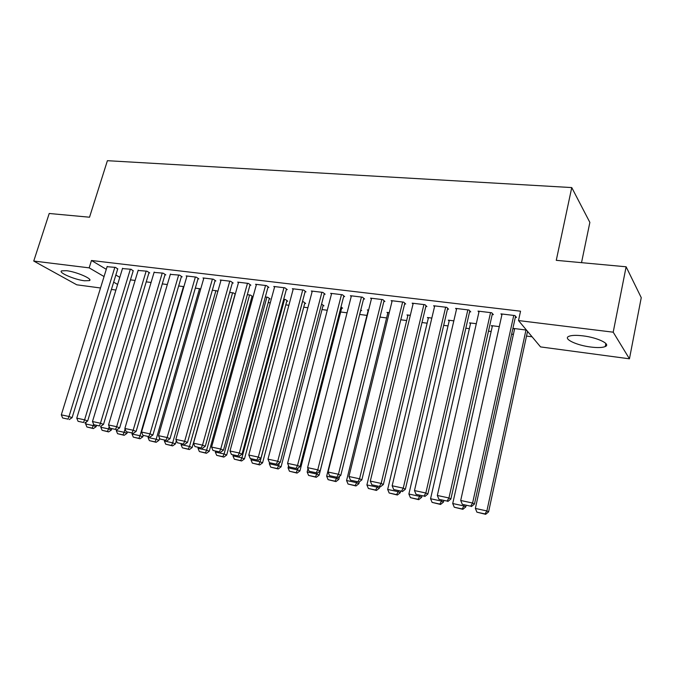 <?xml version="1.0" encoding="UTF-8"?>
<svg xmlns="http://www.w3.org/2000/svg" width="675" height="675" viewBox="0 0 675 675"><rect width="100%" height="100%" fill="white"/><g stroke="black" fill="none" stroke-linecap="round" stroke-linejoin="round"><path stroke-width="1.01" d="M66.513 270.692C76.52 271.789 93.344 279.146 89.421 280.623L84.4 280.766C74.579 279.652 57.856 272.438 61.636 270.861L66.513 270.692M582.938 335.855C597.552 337.534 611.246 344.199 605.256 346.553C602.446 347.718 597.603 347.878 590.735 347.026C576.458 345.313 562.883 338.825 568.747 336.378C571.413 335.23 576.146 335.053 582.938 335.855M250.94 300.35L252.02 300.493M268.203 302.586L270.27 302.856M285.803 304.872L288.892 305.269M303.742 307.192L307.893 307.733M322.026 309.563L327.274 310.247M340.673 311.985L347.068 312.812M359.682 314.449L366.947 315.394M380 317.081L386.606 317.942M400.773 319.773L406.662 320.541M422.002 322.523L427.132 323.19M443.678 325.342L448.023 325.898M465.843 328.21L469.361 328.666M488.489 331.147L491.147 331.493M511.642 334.15L513.405 334.378M526.508 336.074L532.094 336.8M115.906 290.048L111.417 289.448M100.516 287.989L76.773 284.808L33.75 261.056L89.168 267.857L104.051 276.548M581.521 262.659L589.866 222.404L571.75 187.574L107.401 160.692L89.53 217.215L49.216 213.486L33.75 261.056M571.75 187.574L556.267 260.331L626.122 266.785L641.25 297.658L629.446 358.813L540.548 346.908L518.501 320.558L613.204 332.184L629.446 358.813M151.065 282.471L146.222 281.855M133.161 270.911L131.144 269.283L122.47 268.574M183.887 286.63L178.656 285.972M164.987 274.776L165.797 274.877L163.072 273.139L154.077 272.405M217.814 291.516L216.734 290.798L212.33 290.242M198.02 278.783L198.855 278.885L196.222 277.13L186.148 275.915L186.874 276.396M251.969 296.62L252.821 296.73L250.442 295.068L247.32 294.68M232.318 282.952L233.196 283.053L230.648 281.281L220.185 280.024L220.936 280.538M286.824 301.067L287.71 301.185L285.432 299.506L283.702 299.287M267.975 287.28L268.886 287.39L266.448 285.601L255.555 284.285L256.34 284.85M323.038 305.691L323.958 305.809L321.57 304.087M305.066 291.777L306.011 291.895L303.683 290.09L292.351 288.723L293.161 289.339M360.678 310.492L361.64 310.61L360.796 309.909M343.676 296.468L344.655 296.587L342.453 294.764L330.649 293.338L331.484 294.013M387.796 313.116L386.952 312.382L389.247 312.677M383.898 301.345L384.919 301.472L382.852 299.632L370.55 298.148L371.419 298.898M428.279 318.33L427.41 317.512L431.831 318.077M425.832 306.442L426.904 306.568L424.988 304.712L412.155 303.168L413.049 304.003M470.475 323.789L469.581 322.861L476.305 323.713M469.606 311.757L470.728 311.892L468.965 310.019L455.574 308.399L456.494 309.352M527.926 331.822L527.437 331.762M514.477 329.501L513.548 328.438L526.466 330.075M515.329 317.301L516.502 317.444L514.924 315.562L500.926 313.875L501.871 314.963M518.501 320.558L520.543 311.2L91.471 260.491L106.287 269.317M115.847 275.012L119.787 277.349M492.218 314.499L493.358 314.634L491.695 312.761L478.001 311.108L478.929 312.12M492.244 326.607L491.333 325.62L499.281 326.624M447.483 309.066L448.58 309.201L446.74 307.336L433.628 305.758L434.54 306.644M449.162 321.03L448.276 320.161L453.828 320.861M404.646 303.868L405.692 303.995L403.692 302.147L391.137 300.637L392.015 301.421M407.835 315.698L406.974 314.921L410.307 315.343M363.572 298.882L364.584 299.008L362.441 297.177L350.392 295.718L351.245 296.435M368.153 310.584L367.327 309.892L368.618 310.061M324.177 294.098L325.139 294.216L322.869 292.402L311.31 291.009L312.128 291.651M341.677 308.07L342.613 308.188L341.002 306.889M286.335 289.507L287.263 289.617L284.875 287.82L273.772 286.478L274.565 287.069M304.754 303.353L305.665 303.472L303.429 301.793L302.442 301.666M249.978 285.095L250.872 285.204L248.375 283.424L237.701 282.133L238.461 282.673M269.232 298.823L270.101 298.941L267.764 297.27L265.334 296.958M215.004 280.851L215.865 280.952L213.275 279.188L202.998 277.948L203.74 278.446M235.246 294.157L233.432 292.916L229.652 292.435M181.347 276.767L182.174 276.86L179.491 275.113L170.319 274.379M200.72 288.959L195.328 288.082M148.93 272.827L149.723 272.928L146.964 271.19L138.13 270.473M167.324 284.529L162.287 283.897M117.678 269.038L115.611 267.41L107.097 266.701M135.11 280.446L130.452 279.855M113.662 282.15L117.61 284.462M626.122 266.785L613.204 332.184M91.471 260.491L89.168 267.857M513.751 315.419L472.601 503.035L474.449 504.056L515.548 316.305M502.082 314.01L460.704 500.479L472.601 503.035L470.661 506.174L462.341 504.377L470.661 506.174M474.449 504.056L471.403 506.571M462.341 504.377L460.704 500.479M525.977 330.016L486.886 510.933L475.369 508.435L514.671 328.582M484.996 513.937L476.938 512.182L485.679 514.308L484.996 513.937L486.886 510.933L488.59 511.878L527.529 331.349M475.369 508.435L476.938 512.182M485.679 514.308L488.59 511.878M490.548 312.618L448.951 497.964L450.892 498.994L492.421 313.58M479.132 311.243L437.333 495.467L448.951 497.964L447.069 501.069L438.944 499.314L447.069 501.069M450.892 498.994L447.854 501.483M438.944 499.314L437.333 495.467M467.843 309.884L425.841 493.003L427.874 494.049L469.8 310.905M456.68 308.534L414.484 490.573L425.841 493.003L424.027 496.091L416.078 494.37L424.027 496.091M427.874 494.049L424.845 496.505M416.078 494.37L414.484 490.573M464.189 505.018L463.978 505.963L452.722 503.525L492.429 325.755M462.147 508.95L454.275 507.229L462.873 509.321L462.147 508.95L463.978 505.963L465.775 506.925L466.113 505.432M452.722 503.525L454.275 507.229M462.873 509.321L465.775 506.925M441.796 500.167L441.577 501.112L430.566 498.724L470.652 322.996M439.805 504.065L432.101 502.386L440.564 504.453L439.805 504.065L441.577 501.112L443.467 502.082L443.796 500.605M430.566 498.724L432.101 502.386M440.564 504.453L443.467 502.082M445.643 307.209L403.253 488.16L405.371 489.223L447.668 308.281M434.717 305.885L392.15 485.781L403.253 488.16L401.49 491.223L393.727 489.544L401.49 491.223M405.371 489.223L402.342 491.636M393.727 489.544L392.15 485.781M423.908 304.585L381.164 483.427L383.366 484.498L426.009 305.707M413.218 303.294L370.305 481.098L381.164 483.427L379.46 486.456L371.866 484.819L379.46 486.456M383.366 484.498L380.346 486.877M371.866 484.819L370.305 481.098M419.875 495.433L419.664 496.361L408.881 494.024L449.331 320.296M417.943 499.289L410.408 497.644L418.736 499.677L417.943 499.289L419.664 496.361L421.63 497.34L421.968 495.88M408.881 494.024L410.408 497.644M418.736 499.677L421.63 497.34M398.436 490.792L398.216 491.712L387.669 489.426L428.448 317.647M396.554 494.623L389.171 493.003L397.373 495.011L396.554 494.623L398.216 491.712L400.267 492.708L400.604 491.265M387.669 489.426L389.171 493.003M397.373 495.011L400.267 492.708M402.637 302.02L359.564 478.794L361.851 479.874L404.814 303.176M392.175 300.755L348.941 476.516L359.564 478.794L357.919 481.798L350.485 480.195L357.919 481.798M361.851 479.874L358.83 482.228M350.485 480.195L348.941 476.516M377.452 486.253L377.232 487.164L366.905 484.92L407.987 315.048M375.612 490.042L368.39 488.464L376.464 490.438L375.612 490.042L377.232 487.164L379.35 488.168L379.688 486.743M366.905 484.92L368.39 488.464M376.464 490.438L379.35 488.168M381.822 299.506L338.437 474.263L340.791 475.352L384.058 300.704M371.571 298.274L328.042 472.036L338.437 474.263L336.842 477.242L329.569 475.673L336.842 477.242M340.791 475.352L337.787 477.672M329.569 475.673L328.042 472.036M356.898 481.807L356.678 482.709L346.57 480.516L387.939 312.508M355.109 485.57L348.038 484.026L355.995 485.966L355.109 485.57L356.678 482.709L358.872 483.722L359.328 481.84M346.57 480.516L348.038 484.026M355.995 485.966L358.872 483.722M361.429 297.051L317.765 469.834L320.186 470.931L363.732 298.274M351.397 295.844L307.589 467.648L317.765 469.834L316.212 472.787L309.099 471.251L316.212 472.787M320.186 470.931L317.191 473.226M309.099 471.251L307.589 467.648M336.783 477.461L336.563 478.347L326.658 476.196L368.297 310.019M335.036 481.182L328.109 479.672L335.948 481.587L335.036 481.182L336.563 478.347L338.816 479.368L339.576 476.288M326.658 476.196L328.109 479.672M335.948 481.587L338.816 479.368M341.466 294.646L297.532 465.497L300.021 466.602L343.82 295.895M331.627 293.456L287.575 463.362L297.532 465.497L296.03 468.425L289.069 466.923L296.03 468.425M300.021 466.602L297.034 468.863M289.069 466.923L287.575 463.362M317.073 473.2L316.853 474.078L307.15 471.968L308.002 468.627M315.377 476.888L308.593 475.403L316.305 477.292L315.377 476.888L316.853 474.078L319.174 475.107L360.821 309.935M307.15 471.968L308.593 475.403M316.305 477.292L319.174 475.107M321.899 292.283L277.729 461.244L280.285 462.358L324.312 293.558M312.263 291.127L267.975 459.152L277.729 461.244L276.269 464.155L269.452 462.679L276.269 464.155M280.285 462.358L277.298 464.594M269.452 462.679L267.975 459.152M297.996 468.129L297.548 469.893L288.039 467.826L288.579 465.75M296.114 472.686L289.465 471.226L297.067 473.091L296.114 472.686L297.548 469.893L299.928 470.931L341.812 307.538M288.039 467.826L289.465 471.226M297.067 473.091L299.928 470.931M302.729 289.972L258.331 457.085L260.947 458.207L305.201 291.271M293.288 288.832L248.788 455.043L258.331 457.085L256.922 459.97L250.248 458.528L256.922 459.97M260.947 458.207L257.977 460.417M250.248 458.528L248.788 455.043M279.34 463.067L278.632 465.792L269.308 463.767L269.587 462.738M277.239 468.56L270.726 467.134L278.218 468.973L277.239 468.56L278.632 465.792L281.07 466.83L323.165 305.193M269.308 463.767L270.726 467.134M278.218 468.973L281.07 466.83M283.947 287.71L239.347 453.018L242.013 454.14L286.47 289.018M274.691 286.597L229.998 451.01L239.347 453.018L237.98 455.878L231.441 454.461L237.98 455.878M242.013 454.14L239.051 456.325M231.441 454.461L229.998 451.01M302.518 301.674L260.086 461.767L250.957 459.793L251.184 458.924M258.744 464.518L252.349 463.126L259.74 464.932L258.744 464.518L260.086 461.767L262.583 462.822L304.881 302.881M250.957 459.793L252.349 463.126M259.74 464.932L262.583 462.822M265.528 285.491L220.742 449.027L223.467 450.157L268.102 286.816M256.458 284.394L211.579 447.061L220.742 449.027L219.417 451.862L213.013 450.478L219.417 451.862M223.467 450.157L220.514 452.309M213.013 450.478L211.579 447.061M284.538 299.396L241.912 457.827L232.959 455.887L233.187 455.051M240.604 460.561L234.343 459.194L241.625 460.974L240.604 460.561L241.912 457.827L244.46 458.89L286.942 300.62M232.959 455.887L234.343 459.194M241.625 460.974L244.46 458.89M247.48 283.314L202.517 445.12L205.293 446.259L250.096 284.656M238.587 282.243L193.539 443.197L202.517 445.12L201.234 447.93L194.957 446.572L201.234 447.93M205.293 446.259L202.348 448.386M194.957 446.572L193.539 443.197M266.895 297.16L224.1 453.971L215.317 452.064L215.544 451.237M222.826 456.671L216.683 455.33L223.872 457.093L222.826 456.671L224.1 453.971L226.69 455.034L269.35 298.401M215.317 452.064L216.683 455.33M223.872 457.093L226.69 455.034M229.778 281.18L184.655 441.29L187.481 442.437L232.445 282.53M221.054 280.125L175.854 439.4L184.655 441.29L183.414 444.083L177.255 442.749L183.414 444.083M187.481 442.437L184.545 444.538M177.255 442.749L175.854 439.4M249.581 294.967L206.626 450.183L198.011 448.318L198.239 447.5M205.394 452.866L199.37 451.55L206.449 453.288L205.394 452.866L206.626 450.183L209.267 451.254L252.079 296.215M198.011 448.318L199.37 451.55M206.449 453.288L209.267 451.254M212.414 279.087L167.147 437.535L170.024 438.682L215.123 280.446M203.85 278.049L158.524 435.687L167.147 437.535L165.94 440.303L159.907 439.003L165.94 440.303M170.024 438.682L167.096 440.758M159.907 439.003L158.524 435.687M232.588 292.807L189.489 446.462L181.043 444.639L181.271 443.829M188.291 449.128L182.385 447.837L189.371 449.558L188.291 449.128L189.489 446.462L192.172 447.542L235.128 294.072M181.043 444.639L182.385 447.837M189.371 449.558L192.172 447.542M195.379 277.028L149.985 433.856L152.904 435.012L198.129 278.404M186.983 276.016L141.531 432.042L149.985 433.856L148.821 436.607L142.906 435.324L148.821 436.607M152.904 435.012L149.993 437.062M142.906 435.324L141.531 432.042M215.907 290.697L172.673 442.825L164.388 441.028L164.616 440.227M171.518 445.466L165.721 444.201L172.614 445.897L171.518 445.466L172.673 442.825L175.407 443.905L176.352 440.581M164.388 441.028L165.721 444.201M172.614 445.897L175.407 443.905M178.664 275.012L133.161 430.245L136.122 431.409L181.457 276.396M170.429 274.025L124.867 428.473L133.161 430.245L132.03 432.97L126.225 431.722L132.03 432.97M136.122 431.409L133.211 433.434M126.225 431.722L124.867 428.473M199.538 288.613L156.178 439.248L148.053 437.484L148.281 436.691M155.056 441.872L149.361 440.632L156.161 442.302L155.056 441.872L156.178 439.248L158.954 440.328L159.57 438.185M148.053 437.484L149.361 440.632M156.161 442.302L158.954 440.328M162.262 273.038L116.657 426.71L119.661 427.874L165.088 274.421M154.178 272.059L108.523 424.963L116.657 426.71L115.56 429.41L109.865 428.186L115.56 429.41M119.661 427.874L116.758 429.874M109.865 428.186L108.523 424.963M183.457 286.58L139.995 435.738L132.013 434.008L132.241 433.223M138.898 438.345L133.312 437.122L140.029 438.775L138.898 438.345L139.995 435.738L142.805 436.826L143.21 435.443M132.013 434.008L133.312 437.122M140.029 438.775L142.805 436.826M146.163 271.097L100.465 423.233L103.503 424.406L149.032 272.489M138.223 270.135L92.483 421.529L100.465 423.233L99.402 425.925L93.817 424.718L99.402 425.925M103.503 424.406L100.617 426.381M93.817 424.718L92.483 421.529M125.078 428.979L124.107 432.295L116.269 430.599L116.505 429.815M123.044 434.877L117.56 433.679L124.183 435.316L123.044 434.877L124.107 432.295L126.951 433.384L127.322 432.143M116.269 430.599L117.56 433.679M124.183 435.316L126.951 433.384M130.359 269.19L84.586 419.833L87.657 420.998L133.262 270.591M122.572 268.253L76.756 418.154L84.586 419.833L83.548 422.491L78.072 421.31L83.548 422.491M87.657 420.998L84.788 422.955M78.072 421.31L76.756 418.154M109.198 426.592L108.506 428.912L100.82 427.241L101.191 425.993M107.477 431.477L102.094 430.304L108.633 431.916L107.477 431.477L108.506 428.912L111.392 430.009L111.755 428.794M100.82 427.241L102.094 430.304M108.633 431.916L111.392 430.009M114.843 267.317L69.002 416.492L72.107 417.656L117.779 268.726M107.19 266.397L61.315 414.847L69.002 416.492L67.998 419.133L62.623 417.968L67.998 419.133M72.107 417.656L69.247 419.597M62.623 417.968L61.315 414.847M93.614 424.212L93.192 425.596L85.641 423.959L86.248 421.959M92.188 428.144L86.906 426.988L93.361 428.574L92.188 428.144L93.192 425.596L96.112 426.693L96.474 425.486M85.641 423.959L86.906 426.988M93.361 428.574L96.112 426.693M89.421 280.623L89.741 279.585M605.256 346.553L605.855 343.516"/></g></svg>
